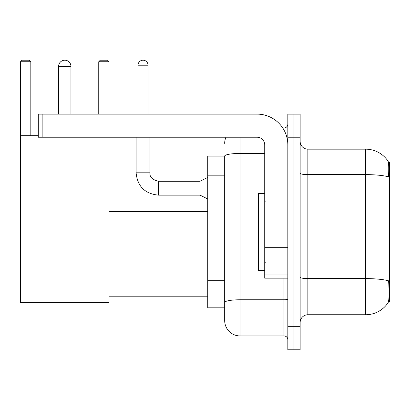 <?xml version="1.0" encoding="UTF-8"?>
<svg xmlns="http://www.w3.org/2000/svg" width="410" height="410" viewBox="0 0 410 410"><rect width="100%" height="100%" fill="white"/><g stroke="black" fill="none" stroke-linecap="round" stroke-linejoin="round"><path stroke-width="0.61" d="M388.501 301.657L389.5 301.657L389.5 162.252L388.408 162.252M224.68 156.092L207.737 156.092L207.737 307.823L224.68 307.823L224.68 320.528L224.68 156.092M307.859 314.752L365.623 314.752A26.957 26.957 0 0 0 388.162 302.585L388.009 302.816L388.162 302.585C389.085 300.417 389.3 294.201 388.798 283.945L388.598 280.829A26.957 4.679 180 0 0 365.623 278.595L365.623 149.163A26.957 26.957 0 0 1 388.009 161.099L388.009 161.099A26.957 26.957 0 0 0 365.623 149.163L307.859 149.163A7.703 7.703 0 0 1 300.156 141.46A7.703 7.703 0 0 0 307.859 149.163L307.859 314.752A7.703 7.703 0 0 0 300.156 322.455M293.996 326.693L293.996 349.797L300.156 349.797L300.156 326.693L293.996 326.693L293.996 349.797L287.835 349.797L287.835 326.693L293.996 326.693L293.996 137.222L293.996 326.693M287.835 326.693L287.835 114.118L293.996 114.118L293.996 137.222L293.996 114.118L300.156 114.118L300.156 326.693M300.156 173.281A7.703 1.338 0 0 0 307.859 174.619L365.623 174.619A26.957 4.679 180 0 1 388.542 176.838C388.911 167.962 388.762 162.765 388.101 161.238A26.957 26.957 0 0 0 365.623 149.163A26.957 26.957 0 0 1 388.101 161.238M240.081 137.222L240.081 335.933L283.981 335.933L283.981 278.17M282.757 127.981L283.981 127.981A3.849 3.849 0 0 0 287.835 124.127M224.68 312.056L224.68 305.127M287.835 339.782A3.849 3.849 0 0 0 283.981 335.933M224.68 143.382A15.406 15.406 0 0 1 225.966 137.222M240.081 335.933A15.406 15.406 0 0 1 224.68 320.528M264.727 193.448L258.566 193.448L258.566 270.467L264.727 270.467M58.625 66.364A6.16 6.16 0 0 1 64.785 60.203A6.16 6.16 0 0 1 70.945 66.364L58.625 66.364L58.625 114.118M70.945 114.118L70.945 66.364M109.07 137.222L109.07 302.354L20.5 302.354L20.5 61.746L22.043 60.203L29.279 60.203L30.822 61.746L20.5 61.746M30.822 135.684L30.822 61.746M20.5 135.684L38.294 135.684M109.07 61.746L98.754 61.746L100.291 60.203L107.533 60.203L109.07 61.746L109.07 114.118M98.754 61.746L98.754 114.118M287.835 278.17L264.727 278.17L264.727 247.025L287.835 247.025M287.835 144.925A30.806 30.806 0 0 0 257.029 114.118L42.143 114.118L42.143 137.222L257.029 137.222A7.703 7.703 0 0 1 264.727 144.925L264.727 247.025M42.143 137.222L38.294 137.222L38.294 114.118L42.143 114.118M138.032 114.118L138.032 65.21A5.007 5.007 0 0 1 143.039 60.203A5.007 5.007 0 0 1 148.046 65.21L148.046 114.118M207.737 198.993L200.034 195.139L200.034 181.276L207.737 177.427M136.105 137.222L136.105 172.805L149.968 172.805L149.968 137.222M224.68 175.188L207.737 175.188M224.68 280.701L207.737 280.701M365.623 314.752L365.623 278.595L307.859 278.595A7.703 1.338 0 0 1 300.156 277.257M300.156 137.222L287.835 137.222M287.835 299.105A3.849 0.666 0 0 1 283.981 299.777L240.081 299.777A15.406 2.675 180 0 0 224.68 302.452M224.68 156.113A15.406 2.675 180 0 1 240.081 153.437L264.727 153.437M283.981 130.011L283.981 127.981M287.835 247.691L264.727 247.691M264.727 274.987L287.835 274.987M200.034 195.139L158.439 195.139C144.889 193.802 137.447 186.355 136.105 172.805C137.447 186.355 144.889 193.802 158.439 195.139C144.889 193.802 137.447 186.355 136.105 172.805C137.447 186.355 144.889 193.802 158.439 195.139C144.889 193.802 137.447 186.355 136.105 172.805C137.447 186.355 144.889 193.802 158.439 195.139C144.889 193.802 137.447 186.355 136.105 172.805C137.447 186.355 144.889 193.802 158.439 195.139C144.889 193.802 137.447 186.355 136.105 172.805C137.447 186.355 144.889 193.802 158.439 195.139C144.889 193.802 137.447 186.355 136.105 172.805C137.447 186.355 144.889 193.802 158.439 195.139C144.889 193.802 137.447 186.355 136.105 172.805C137.447 186.355 144.889 193.802 158.439 195.139C144.889 193.802 137.447 186.355 136.105 172.805C137.447 186.355 144.889 193.802 158.439 195.139L158.439 181.292M138.032 65.21L148.046 65.21M265.501 201.151L264.727 200.377M265.501 262.764L264.727 263.533M109.07 296.189L207.737 296.189M109.07 211.468L207.737 211.468M149.968 172.805C149.501 176.915 152.325 179.739 158.439 181.276C152.325 179.739 149.501 176.915 149.968 172.805C149.501 176.915 152.325 179.739 158.439 181.276C152.325 179.739 149.501 176.915 149.968 172.805C149.501 176.915 152.325 179.739 158.439 181.276C152.325 179.739 149.501 176.915 149.968 172.805C149.501 176.915 152.325 179.739 158.439 181.276C152.325 179.739 149.501 176.915 149.968 172.805C149.501 176.915 152.325 179.739 158.439 181.276C152.325 179.739 149.501 176.915 149.968 172.805C149.501 176.915 152.325 179.739 158.439 181.276C152.325 179.739 149.501 176.915 149.968 172.805C149.501 176.915 152.325 179.739 158.439 181.276C152.325 179.739 149.501 176.915 149.968 172.805C149.501 176.915 152.325 179.739 158.439 181.276C152.325 179.739 149.501 176.915 149.968 172.805C149.501 176.915 152.325 179.739 158.439 181.276L200.034 181.276M136.105 172.805C137.447 186.355 144.889 193.802 158.439 195.139"/></g></svg>
